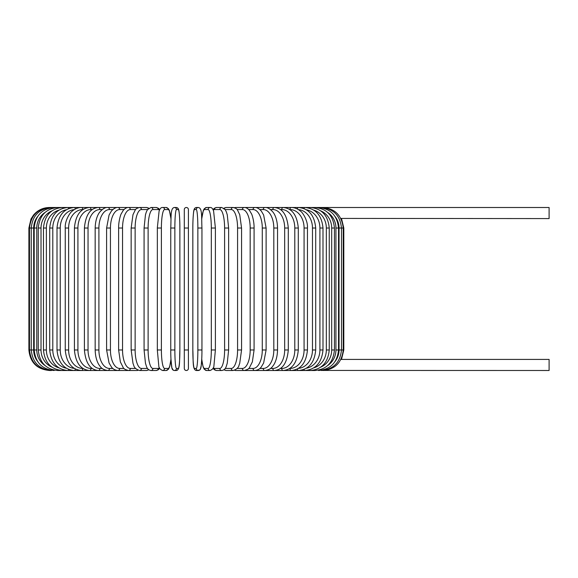 <?xml version="1.0" encoding="UTF-8"?>
<svg xmlns="http://www.w3.org/2000/svg" width="578" height="578" viewBox="0 0 578 578"><rect width="100%" height="100%" fill="white"/><g stroke="black" fill="none" stroke-linecap="round" stroke-linejoin="round"><path stroke-width="0.87" d="M188.406 368.446L188.406 349.972L188.406 368.446A2.052 2.052 0 0 1 186.354 370.498A2.052 2.052 0 0 1 184.303 368.446L184.303 209.554A2.052 2.052 0 0 1 186.354 207.502A2.052 2.052 0 0 1 188.406 209.554A2.052 2.052 0 0 0 186.354 207.502A2.052 2.052 0 0 0 184.303 209.554A2.052 2.052 0 0 1 186.354 207.502A2.052 2.052 0 0 1 188.406 209.554L188.406 368.446L188.406 349.972L184.303 349.972L184.303 368.446A2.052 2.052 0 0 0 186.354 370.498A2.052 2.052 0 0 0 188.406 368.446A2.052 2.052 0 0 1 186.354 370.498A2.052 2.052 0 0 1 184.303 368.446A2.052 2.052 0 0 0 186.354 370.498A2.052 2.052 0 0 0 188.406 368.446A2.052 2.052 0 0 1 186.354 370.498A2.052 2.052 0 0 1 184.303 368.446M340.839 218.419L549.1 218.585L549.1 207.502L244.552 207.502A2.052 1.777 -90 0 0 244.436 207.502M335.175 361.358A18.474 18.193 -90 0 0 339.04 349.972L343.809 349.972L341.511 359.415L549.1 359.415L549.1 370.498L322.719 370.44M341.511 359.415L340.839 359.581M184.303 209.554L184.303 228.028L188.406 228.028L188.406 209.554M49.426 370.498L49.426 370.491C36.963 369.284 30.121 362.442 28.9 349.972L28.9 228.028L33.669 228.028L33.669 349.972L28.9 349.972M28.9 228.028L30.995 218.997L33.51 215.067C37.678 210.161 42.989 207.632 49.426 207.502L49.99 207.56M339.04 349.972L339.04 228.028L343.809 228.028L343.809 349.972M322.719 207.56L322.762 207.502C334.958 208.492 341.779 215.334 343.224 228.028L343.224 349.972C341.822 362.623 335.002 369.465 322.762 370.498M321.065 370.346L321.202 370.498C333.484 369.299 340.232 362.457 341.454 349.972L341.454 228.028C340.232 215.543 333.484 208.701 321.202 207.502L321.065 207.654M339.04 228.028A18.474 18.193 -90 0 0 335.175 216.642M338.52 349.972L335.934 349.972L335.934 228.028L338.52 228.028L338.52 349.972C337.299 362.478 330.667 369.32 318.615 370.498A2.052 0.535 90 0 1 318.341 370.195M327.647 365.571A18.474 17.846 -90 0 0 335.934 349.972M335.934 228.028A18.474 17.846 -90 0 0 327.647 212.429M318.341 207.805A2.052 0.535 -90 0 1 318.615 207.502C330.667 208.68 337.299 215.522 338.52 228.028M334.438 349.972L331.685 349.972L331.685 228.028L334.438 228.028L334.438 349.972C333.224 362.514 326.751 369.356 315.024 370.498A2.052 0.701 90 0 1 314.569 369.999M320.797 367.109A18.474 17.362 -90 0 0 331.685 349.972M331.685 228.028A18.474 17.362 -90 0 0 320.797 210.891M314.569 208.001A2.052 0.701 -90 0 1 315.024 207.502C326.751 208.644 333.224 215.486 334.438 228.028M329.25 349.972L326.332 349.972L326.332 228.028L329.25 228.028L329.25 349.972C328.029 362.558 321.765 369.4 310.451 370.498A2.052 0.867 90 0 1 309.786 369.747M313.825 367.846A18.474 16.748 -90 0 0 326.332 349.972M326.332 228.028A18.474 16.748 -90 0 0 313.825 210.154M309.786 208.253A2.052 0.867 -90 0 1 310.451 207.502C321.765 208.6 328.029 215.442 329.25 228.028M322.994 349.972L319.916 349.972L319.916 228.028L322.994 228.028L322.994 349.972C321.773 362.616 315.754 369.458 304.938 370.498L315.024 370.498M306.405 368.222A18.474 16.003 -90 0 0 319.916 349.972M304.035 369.421A2.052 1.026 90 0 0 304.938 370.498L310.451 370.498M319.916 228.028A18.474 16.003 -90 0 0 306.405 209.778M304.035 208.579A2.052 1.026 -90 0 1 304.938 207.502C315.754 208.542 321.773 215.384 322.994 228.028M315.711 349.972L312.474 349.972L312.474 228.028L315.711 228.028L315.711 349.972C314.49 362.688 308.76 369.53 298.523 370.498L304.938 370.498M298.407 368.403A18.474 15.136 -90 0 0 312.474 349.972M297.381 368.981A2.052 1.178 90 0 0 298.523 370.498L291.247 370.498A2.052 1.322 90 0 1 289.932 368.446A18.474 14.154 -90 0 0 304.079 349.972L304.079 228.028L307.453 228.028L307.453 349.972L304.079 349.972M312.474 228.028A18.474 15.136 -90 0 0 298.407 209.597M297.381 209.019A2.052 1.178 -90 0 1 298.523 207.502C308.76 208.47 314.49 215.312 315.711 228.028M304.079 228.028A18.474 14.154 -90 0 0 289.932 209.554L289.802 209.554M289.932 209.554A2.052 1.322 -90 0 1 291.247 207.502C294.556 207.502 297.627 208.716 300.466 211.129C302.655 212.343 308.038 220.796 307.453 228.028M298.299 349.972L294.794 349.972L294.794 228.028L298.299 228.028L298.299 349.972C297.092 362.883 292.049 369.725 283.177 370.498L291.247 370.498C300.835 369.617 306.239 362.774 307.453 349.972M280.496 368.446L281.724 368.446A18.474 13.063 -90 0 0 294.794 349.972M281.724 368.446A2.052 1.452 90 0 0 283.177 370.498L274.369 370.498A2.052 1.575 90 0 1 272.802 368.446A18.474 11.878 -90 0 0 284.672 349.972L284.672 228.028L288.299 228.028L288.299 349.972L284.672 349.972M294.794 228.028A18.474 13.063 -90 0 0 281.724 209.554L280.496 209.554M281.724 209.554A2.052 1.452 -90 0 1 283.177 207.502C292.049 208.275 297.092 215.117 298.299 228.028M270.497 368.446L272.802 368.446M284.672 228.028A18.474 11.878 -90 0 0 272.802 209.554L270.497 209.554M272.802 209.554A2.052 1.575 -90 0 1 274.369 207.502C282.469 208.145 287.114 214.987 288.299 228.028M277.541 349.972L273.813 349.972L273.813 228.028L277.541 228.028L277.541 349.972C277.288 359.523 274.218 364.472 272.845 366.047C271.212 368.569 268.56 370.05 264.897 370.498L274.369 370.498C282.469 369.855 287.114 363.013 288.299 349.972M259.869 368.446L263.214 368.446A18.474 10.599 -90 0 0 273.813 349.972M263.214 368.446A2.052 1.683 90 0 0 264.897 370.498L254.819 370.498A2.052 1.777 90 0 1 253.041 368.446A18.474 9.241 -90 0 0 262.282 349.972L262.282 228.028L266.111 228.028L266.111 349.972L262.282 349.972M273.813 228.028A18.474 10.599 -90 0 0 263.214 209.554L259.869 209.554M263.214 209.554A2.052 1.683 -90 0 1 264.897 207.502C267.274 207.199 269.948 208.709 272.903 212.025C274.203 213.535 277.281 218.426 277.541 228.028M248.706 368.446L253.041 368.446M262.282 228.028A18.474 9.241 -90 0 0 253.041 209.554L248.706 209.554M244.436 370.498A2.052 1.777 90 0 0 244.552 370.498L244.227 370.498A2.052 1.864 90 0 1 242.363 368.446A18.474 7.81 -90 0 0 250.173 349.972L250.173 228.028L254.082 228.028L254.082 349.972L250.173 349.972M253.041 209.554A2.052 1.777 -90 0 1 254.819 207.502C256.798 207.292 258.966 208.485 261.328 211.086L263.64 215.016L266.111 228.028M237.103 368.446L242.363 368.446M250.173 228.028A18.474 7.81 -90 0 0 242.363 209.554L237.103 209.554M234.646 370.245A2.052 1.864 90 0 0 235.549 370.498L244.227 370.498C247.492 369.66 249.255 368.677 249.515 367.536L252.362 361.886L254.082 349.972M234.646 207.755A2.052 1.864 -90 0 1 235.549 207.502L244.378 207.502M242.363 209.554A2.052 1.864 -90 0 1 244.227 207.502C245.946 207.386 247.716 208.376 249.515 210.464L251.473 213.788C251.972 214.33 254.255 221.41 254.082 228.028M241.561 349.972L237.58 349.972L237.58 228.028L241.561 228.028L241.561 349.972L239.726 363.316L239.046 365.151C238.613 367.543 236.662 369.328 233.187 370.498A2.052 1.929 90 0 1 231.258 368.446A18.474 6.322 -90 0 0 237.58 349.972M225.16 368.446L231.258 368.446M237.58 228.028A18.474 6.322 -90 0 0 231.258 209.554L225.16 209.554M224.423 369.328A2.052 1.929 90 0 0 226.164 370.498L233.187 370.498L226.164 370.498L223.831 369.826L226.164 370.498M224.423 208.672A2.052 1.929 -90 0 1 226.164 207.502L223.831 208.174M231.258 209.554A2.052 1.929 -90 0 1 233.187 207.502L234.3 207.647M228.563 349.972L224.596 349.972L224.596 228.028L228.628 228.028L228.628 349.972L227.262 363.172L226.381 366.033C225.593 368.685 224.062 370.173 221.793 370.498A2.052 1.98 90 0 1 219.813 368.446A18.474 4.783 -90 0 0 224.596 349.972M213.26 367.818A18.474 4.783 -90 0 0 214.496 368.446L219.813 368.446M224.596 228.028A18.474 4.783 -90 0 0 219.813 209.554L214.496 209.554A18.474 4.783 -90 0 0 213.26 210.182M214.496 368.446A2.052 1.98 90 0 0 216.483 370.498L221.793 370.498M214.496 209.554A2.052 1.98 -90 0 1 216.483 207.502L214.279 208.297L213.036 209.684M219.813 209.554A2.052 1.98 -90 0 1 221.793 207.502L216.483 207.502M215.363 349.972L211.317 349.972L211.317 228.028L215.392 228.028L215.392 349.972L213.932 365.722C213.939 367.796 212.668 369.385 210.132 370.498A2.052 2.023 90 0 1 208.109 368.446A18.474 3.208 -90 0 0 211.317 349.972M201.751 359.017A18.474 3.208 -90 0 0 204.547 368.446L208.109 368.446M211.317 228.028A18.474 3.208 -90 0 0 208.109 209.554L204.547 209.554A18.474 3.208 -90 0 0 201.751 218.983M204.547 368.446A2.052 2.023 90 0 0 206.57 370.498L210.132 370.498M204.547 209.554A2.052 2.023 -90 0 1 206.57 207.502L204.294 208.68L203.348 210.414L201.736 218.701M208.109 209.554A2.052 2.023 -90 0 1 210.132 207.502L206.57 207.502M197.857 228.028A18.474 1.611 -90 0 0 196.245 209.554A2.052 2.045 -90 0 1 198.29 207.502C202.452 207.885 201.404 216.981 201.953 228.028L201.953 349.972L197.857 349.972L197.857 228.028L201.953 228.028L201.946 349.972C202.011 360.181 201.021 368.114 200.862 367.687C200.595 369.443 199.735 370.375 198.29 370.498A2.052 2.045 90 0 1 196.245 368.446A18.474 1.611 -90 0 0 197.857 349.972M196.245 209.554L194.454 209.554A18.474 1.611 -90 0 0 192.842 228.028L192.842 349.972A18.474 1.611 -90 0 0 194.454 368.446L196.245 368.446M194.454 368.446A2.052 2.045 90 0 0 196.498 370.498L199.634 370.05L200.349 369.19L201.202 365.737L201.736 359.299L203.08 366.82L204.193 369.19L206.57 370.498M194.454 209.554A2.052 2.045 -90 0 1 196.498 207.502C195.053 207.625 194.194 208.557 193.926 210.313C193.774 209.886 192.777 217.819 192.835 228.028L192.842 349.972C193.384 361.019 192.337 370.115 196.498 370.498L198.29 370.498M174.859 349.972L170.756 349.972L170.756 228.028L174.859 228.028L174.859 349.972A18.474 1.611 90 0 0 176.471 368.446L178.255 368.446A18.474 1.611 90 0 0 179.866 349.972L179.866 228.028A18.474 1.611 90 0 0 178.255 209.554L176.471 209.554A18.474 1.611 90 0 0 174.859 228.028M170.965 218.983A18.474 3.208 90 0 0 168.162 209.554L164.6 209.554A18.474 3.208 90 0 0 161.392 228.028L161.392 349.972L157.317 349.972L158.777 365.722C158.777 367.796 160.041 369.385 162.577 370.498A2.052 2.023 -90 0 0 164.6 368.446L168.162 368.446A2.052 2.023 -90 0 1 166.146 370.498L168.516 369.19L169.636 366.82L170.98 359.299L171.847 367.687L173.082 370.05L174.419 370.498A2.052 2.045 -90 0 0 176.471 368.446M176.471 209.554A2.052 2.045 90 0 0 174.419 207.502C170.257 207.885 171.305 216.981 170.756 228.028L170.756 349.972C170.698 360.181 171.695 368.114 171.847 367.687C172.114 369.443 172.974 370.375 174.419 370.498L176.211 370.498A2.052 2.045 -90 0 0 178.255 368.446M179.874 228.028C179.931 217.819 178.942 209.886 178.79 210.313C178.515 208.557 177.656 207.625 176.211 207.502C177.656 207.625 178.515 208.557 178.79 210.313C178.942 209.886 179.931 217.819 179.874 228.028L179.866 349.972C179.325 361.019 180.372 370.115 176.211 370.498L174.419 370.498M174.419 207.502L176.211 207.502A2.052 2.045 90 0 1 178.255 209.554M157.346 228.028L157.346 349.972M161.392 349.972A18.474 3.208 90 0 0 164.6 368.446M168.162 368.446A18.474 3.208 90 0 0 170.965 359.017M164.6 209.554A2.052 2.023 90 0 0 162.577 207.502C161.103 207.329 159.94 208.55 159.087 211.18L157.317 228.028L161.392 228.028M170.98 218.701L169.368 210.414L168.415 208.68L166.146 207.502A2.052 2.023 90 0 1 168.162 209.554M159.449 210.182A18.474 4.783 90 0 0 158.213 209.554L152.903 209.554A18.474 4.783 90 0 0 148.12 228.028L148.12 349.972L144.081 349.972L145.454 363.172L146.328 366.033C147.123 368.685 148.647 370.173 150.916 370.498A2.052 1.98 -90 0 0 152.903 368.446L158.213 368.446A18.474 4.783 90 0 0 159.449 367.818M148.12 349.972A18.474 4.783 90 0 0 152.903 368.446M144.153 228.028L148.12 228.028M150.916 370.498L156.233 370.498A2.052 1.98 -90 0 0 158.213 368.446M159.68 209.684L158.43 208.297L156.233 207.502A2.052 1.98 90 0 1 158.213 209.554M156.233 207.502L150.916 207.502A2.052 1.98 90 0 1 152.903 209.554M147.556 209.554L141.451 209.554A18.474 6.322 90 0 0 135.136 228.028L135.136 349.972L131.155 349.972L132.983 363.316L133.67 365.151C134.103 367.543 136.054 369.328 139.522 370.498A2.052 1.929 -90 0 0 141.451 368.446L147.556 368.446M135.136 349.972A18.474 6.322 90 0 0 141.451 368.446M131.155 349.972L131.155 228.028L135.136 228.028M146.545 370.498L148.878 369.826L146.545 370.498L139.522 370.498L146.545 370.498A2.052 1.929 -90 0 0 148.286 369.328M148.878 208.174L146.545 207.502A2.052 1.929 90 0 1 148.286 208.672M138.417 207.647L139.522 207.502A2.052 1.929 90 0 1 141.451 209.554M135.606 209.554L130.346 209.554A18.474 7.81 90 0 0 122.543 228.028L122.543 349.972L118.627 349.972L120.354 361.886L123.193 367.536C123.461 368.677 125.224 369.66 128.489 370.498A2.052 1.864 -90 0 0 130.346 368.446L135.606 368.446M122.543 349.972A18.474 7.81 90 0 0 130.346 368.446M118.627 349.972L118.627 228.028L122.543 228.028M128.273 370.498A2.052 1.777 -90 0 1 128.157 370.498L137.167 370.498A2.052 1.864 -90 0 0 138.063 370.245M130.346 209.554A2.052 1.864 90 0 0 128.489 207.502L137.167 207.502A2.052 1.864 90 0 1 138.063 207.755M124.003 209.554L119.668 209.554A18.474 9.241 90 0 0 110.434 228.028L110.434 349.972L106.605 349.972L109.061 362.97L111.438 366.979C112.891 369.024 115.036 370.195 117.89 370.498A2.052 1.777 -90 0 0 119.668 368.446L124.003 368.446M110.434 349.972A18.474 9.241 90 0 0 119.668 368.446M106.605 349.972L106.605 228.028L110.434 228.028M51.644 207.654L51.507 207.502C39.225 208.701 32.476 215.543 31.263 228.028L31.263 349.972C32.476 362.457 39.225 369.299 51.507 370.498L49.946 370.498C37.707 369.465 30.887 362.623 29.492 349.972L29.492 228.028C30.93 215.334 37.751 208.492 49.946 207.502L128.157 207.502A2.052 1.777 90 0 1 128.273 207.502M106.605 228.028L109.069 215.016L111.388 211.086C113.75 208.485 115.918 207.292 117.89 207.502A2.052 1.777 90 0 1 119.668 209.554M112.84 209.554L109.502 209.554A18.474 10.599 90 0 0 98.903 228.028L98.903 349.972L95.168 349.972C95.421 359.523 98.498 364.472 99.864 366.047C101.497 368.569 104.148 370.05 107.819 370.498A2.052 1.683 -90 0 0 109.502 368.446L112.84 368.446M98.903 349.972A18.474 10.599 90 0 0 109.502 368.446M95.168 349.972L95.168 228.028L98.903 228.028M95.168 228.028C95.435 218.426 98.506 213.535 99.806 212.025C102.768 208.709 105.434 207.199 107.819 207.502A2.052 1.683 90 0 1 109.502 209.554M102.219 209.554L99.915 209.554A18.474 11.878 90 0 0 88.037 228.028L88.037 349.972L84.41 349.972C85.602 363.013 90.24 369.855 98.339 370.498A2.052 1.575 -90 0 0 99.915 368.446L102.219 368.446M88.037 349.972A18.474 11.878 90 0 0 99.915 368.446M84.41 349.972L84.41 228.028L88.037 228.028M84.41 228.028C85.602 214.987 90.24 208.145 98.339 207.502A2.052 1.575 90 0 1 99.915 209.554M92.213 209.554L90.984 209.554A18.474 13.063 90 0 0 77.922 228.028L77.922 349.972L74.418 349.972C75.624 362.883 80.66 369.725 89.532 370.498A2.052 1.452 -90 0 0 90.984 368.446L92.213 368.446M77.922 349.972A18.474 13.063 90 0 0 90.984 368.446M74.418 349.972L74.418 228.028L77.922 228.028M74.418 228.028C75.624 215.117 80.66 208.275 89.532 207.502A2.052 1.452 90 0 1 90.984 209.554M82.907 209.554L82.784 209.554A18.474 14.154 90 0 0 68.63 228.028L68.63 349.972L65.256 349.972C66.47 362.774 71.874 369.617 81.462 370.498A2.052 1.322 -90 0 0 82.784 368.446L82.907 368.446M68.63 349.972A18.474 14.154 90 0 0 82.784 368.446M65.256 349.972L65.256 228.028L68.63 228.028M65.256 228.028C64.671 220.796 70.054 212.343 72.243 211.129C75.082 208.716 78.16 207.502 81.462 207.502A2.052 1.322 90 0 1 82.784 209.554M74.302 209.597A18.474 15.136 90 0 0 60.235 228.028L60.235 349.972L57.005 349.972C58.226 362.688 63.956 369.53 74.194 370.498A2.052 1.178 -90 0 0 75.328 368.981M60.235 349.972A18.474 15.136 90 0 0 74.302 368.403M57.005 349.972L57.005 228.028L60.235 228.028M57.005 228.028C58.226 215.312 63.956 208.47 74.194 207.502A2.052 1.178 90 0 1 75.328 209.019M66.311 209.778A18.474 16.003 90 0 0 52.8 228.028L52.8 349.972L49.722 349.972C50.943 362.616 56.962 369.458 67.77 370.498A2.052 1.026 -90 0 0 68.681 369.421M52.8 349.972A18.474 16.003 90 0 0 66.311 368.222M49.722 349.972L49.722 228.028L52.8 228.028M49.722 228.028C50.943 215.384 56.962 208.542 67.77 207.502A2.052 1.026 90 0 1 68.681 208.579M58.891 210.154A18.474 16.748 90 0 0 46.377 228.028L46.377 349.972L43.458 349.972C44.679 362.558 50.943 369.4 62.258 370.498A2.052 0.867 -90 0 0 62.93 369.747M46.377 349.972A18.474 16.748 90 0 0 58.891 367.846M43.458 349.972L43.458 228.028L46.377 228.028M43.458 228.028C44.679 215.442 50.943 208.6 62.258 207.502A2.052 0.867 90 0 1 62.93 208.253M51.912 210.891A18.474 17.362 90 0 0 41.024 228.028L41.024 349.972L38.271 349.972C39.492 362.514 45.965 369.356 57.684 370.498A2.052 0.701 -90 0 0 58.147 369.999M41.024 349.972A18.474 17.362 90 0 0 51.912 367.109M38.271 349.972L38.271 228.028L41.024 228.028M38.271 228.028C39.492 215.486 45.965 208.644 57.684 207.502A2.052 0.701 90 0 1 58.147 208.001M45.07 212.429A18.474 17.846 90 0 0 36.782 228.028L36.782 349.972L34.196 349.972C35.41 362.478 42.042 369.32 54.094 370.498A2.052 0.535 -90 0 0 54.368 370.195M36.782 349.972A18.474 17.846 90 0 0 45.07 365.571M34.196 349.972L34.196 228.028L36.782 228.028M34.196 228.028C35.41 215.522 42.042 208.68 54.094 207.502A2.052 0.535 90 0 1 54.368 207.805M33.669 349.972A18.474 18.193 90 0 0 37.534 361.358M37.534 216.642A18.474 18.193 90 0 0 33.669 228.028M341.511 218.585L343.809 228.028M266.111 349.972L263.647 362.97L261.27 366.979C259.825 369.024 257.672 370.195 254.819 370.498L244.378 370.498M241.561 228.028L239.747 214.749L237.471 210.009C237.153 209.005 235.723 208.167 233.187 207.502L226.164 207.502M216.483 370.498L214.416 369.804L213.036 368.316M221.793 207.502L225.247 209.691L226.388 211.989L227.27 214.864L228.628 228.028M210.132 207.502C211.606 207.329 212.769 208.55 213.622 211.18L215.392 228.028M192.835 228.028C192.777 217.819 193.774 209.886 193.926 210.313C194.194 208.557 195.053 207.625 196.498 207.502L198.29 207.502M166.146 370.498L162.577 370.498M162.577 207.502L166.146 207.502M144.081 349.972L144.081 228.028L145.446 214.864L146.321 211.989L147.462 209.691L150.916 207.502M156.233 370.498L158.293 369.804L159.68 368.316M131.155 228.028L132.962 214.749L135.238 210.009C135.555 209.005 136.986 208.167 139.522 207.502L146.545 207.502M128.489 207.502C126.763 207.386 125 208.376 123.193 210.464L121.243 213.788C120.744 214.33 118.461 221.41 118.627 228.028M128.33 370.498L57.684 370.498M74.194 370.498L62.258 370.498"/></g></svg>
